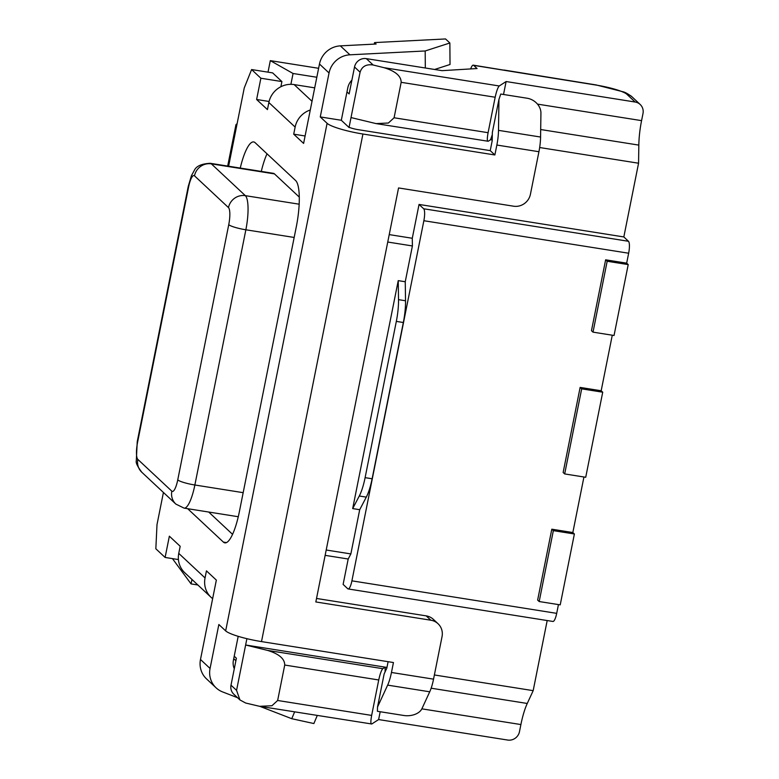 <?xml version="1.0" encoding="UTF-8"?>
<svg xmlns="http://www.w3.org/2000/svg" width="779" height="779" viewBox="0 0 779 779"><rect width="100%" height="100%" fill="white"/><g stroke="black" fill="none" stroke-linecap="round" stroke-linejoin="round"><path stroke-width="1.17" d="M349.041 127.493L341.309 120.268L346.976 91.912L349.138 93.938L354.523 66.994A10.244 9.815 -46.9 0 1 366.325 58.629L373.141 64.998L383.979 67.676C395.411 71.152 401.146 76.03 401.166 82.321L394.086 117.765L388.39 123.014L376.062 123.598L351.017 117.571L349.041 127.493L350.122 127.668A8.686 1.363 -168.7 0 0 358.282 129.684L490.234 150.629L494.869 154.963L496.856 145.04A21.958 5.326 99 0 0 498.502 130.356L498.95 99.4L500.751 94.045L527.081 98.222A14.635 12.211 -148.7 0 1 540.928 113.169L540.577 137.036A21.958 5.326 99 0 1 538.932 151.72L530.431 194.253A14.635 14.012 -46.9 0 1 513.575 206.201L398.556 187.943L315.826 601.953L430.845 620.211A14.635 14.012 -46.9 0 1 438.012 623.697A14.635 14.012 -46.9 0 1 442.044 636.618L433.543 679.152A21.958 5.326 -81 0 1 429.726 691.801L421.926 708.695A14.635 9.26 -2.8 0 1 403.736 715.473L377.416 711.295L377.523 707.04L384.135 673.952L386.822 668.129L388.108 661.692M305.095 135.974L293.712 134.173L295.134 127.084A21.958 21.023 -46.9 0 1 310.285 109.995M312.019 101.299L294.141 84.59A21.958 21.023 133.1 0 0 268.852 102.516L267.44 109.605L256.622 99.498L260.868 78.231L251.598 69.555L244.255 87.939L236.602 126.217A30.644 4.81 -168.7 0 1 235.92 124.874A30.644 4.81 -168.7 0 1 237.069 123.9M294.141 84.59L314.706 87.852M178.42 559.565L165.109 557.452L169.364 536.186L180.183 546.293L178.761 553.382A21.958 21.023 133.1 0 0 184.808 572.769L211.08 597.327A21.958 21.023 -46.9 0 1 205.043 577.95L206.454 570.861L216.348 580.102L200.485 659.501A21.958 21.023 133.1 0 0 206.523 678.889L216.104 687.847A21.958 21.023 -46.9 0 1 210.067 668.46L218.85 624.505L225.667 630.883A30.644 4.81 11.3 0 0 261.501 641.594L393.444 662.539L391.457 672.472L433.543 679.152M212.638 598.642A21.958 21.023 -46.9 0 1 211.08 597.327M490.234 150.629L492.211 140.707L492.338 132.488L498.95 99.4M316.527 598.457L426.21 615.877A14.635 14.012 -46.9 0 1 433.377 619.354L438.012 623.697M325.145 555.349L348.194 559.01L350.862 553.927L359.703 509.7L366.296 497.119A29.281 7.108 -81 0 0 372.119 478.764L403.337 322.506A29.281 7.108 -81 0 0 405.538 300.762L405.246 281.745L412.403 245.95L412.286 238.267L389.227 234.606M412.286 238.267L419.044 204.439L623.833 236.943L628.478 241.286A10.244 2.483 99 0 1 628.653 253.224L626.667 263.156L605.634 259.816L591.465 330.705L593.014 332.146L614.047 335.486L628.215 264.597L607.172 261.257L593.014 332.146L614.047 335.486L628.215 264.597L626.667 263.156L628.215 264.597L607.172 261.257L605.634 259.816L607.172 261.257L593.014 332.146L591.465 330.705M539.672 147.523L638.566 163.22L623.833 236.943M492.231 139.986L490.585 139.723L488.199 141.262C487.06 141.447 487.031 138.584 488.092 132.693L495.171 97.239C496.505 91.172 497.859 87.414 499.242 85.972L506.116 81.542L635.158 102.03L626.861 94.269A26.35 4.138 11.3 0 0 596.49 85.135L473.661 65.358A10.244 2.483 -81 0 0 473.291 65.163A10.244 2.483 -81 0 0 470.672 68.922M236.563 690.369L239.951 699.951L233.817 694.216A10.244 9.815 -46.9 0 1 231.003 685.169L236.563 690.369L246.894 638.683M239.951 699.951L245.648 703.018L259.621 706.319L271.949 705.735L277.645 700.487L284.724 665.042C284.705 658.761 278.97 653.873 267.538 650.397L245.628 645.002L385.196 667.155L382.81 668.694C381.418 670.135 380.064 673.893 378.73 679.97L371.651 715.414C370.59 721.315 370.619 724.168 371.758 723.993L378.623 719.562L507.674 740.05A10.244 9.815 133.1 0 0 519.476 731.685L520.898 724.558L421.858 708.841M547.189 620.542L533.177 690.652L434.38 674.965M386.968 667.437L385.196 667.155L385.069 671.926M419.044 204.439L423.679 208.772A10.244 2.483 99 0 1 423.864 220.72L351.904 580.842A10.244 2.483 99 0 1 348.135 588.943A10.244 2.483 99 0 1 347.755 588.749L343.12 584.406L348.194 559.01M359.703 509.7L352.683 508.59L359.285 496.009A29.281 7.108 -81 0 0 365.108 477.654L396.326 321.396A29.281 7.108 -81 0 0 398.527 299.652L398.235 280.635L405.246 281.745M352.683 508.59L398.235 280.635M194.487 175.82A14.635 3.554 -81 0 0 188.567 187.106L137.571 442.316A14.635 3.554 -81 0 0 137.825 459.386L171.828 491.169A14.635 3.554 -81 0 0 177.748 479.883L228.744 224.673A14.635 3.554 -81 0 0 228.49 207.603L194.487 175.82A14.635 14.012 -46.9 0 1 211.352 163.863A29.281 7.108 99 0 0 210.272 163.308L273.39 173.328A29.281 7.108 99 0 1 274.471 173.892L299.292 197.097M267.022 153.814A39.525 9.591 -81 0 0 261.296 171.409M208.704 512.037L232.551 534.336M434.614 69.477L450.028 64.491L449.863 42.991L445.539 38.95L374.572 42.582L374.173 44.13M317.277 715.473L313.879 723.545L291.755 718.705L294.628 711.879M187.661 508.697L223.388 542.096A39.525 9.591 -81 0 0 224.839 542.856A39.525 9.591 -81 0 0 239.387 511.618L296.332 226.64A39.525 9.591 -81 0 0 295.631 180.553L255.142 142.703A39.525 9.591 -81 0 0 253.691 141.944A39.525 9.591 -81 0 0 240.253 168.069M341.309 120.268L320.266 116.928L329.05 72.973A21.958 21.023 -46.9 0 1 349.927 54.812L340.345 45.864A21.958 21.023 133.1 0 0 319.468 64.014L303.606 143.414L293.712 134.173M237.576 697.721L222.619 691.927A21.958 21.023 -46.9 0 1 216.104 687.847M494.869 154.963L362.926 134.017A30.644 4.81 -168.7 0 1 327.092 123.306L320.266 116.928M340.345 45.864L376.121 44.023L374.572 42.582M425.315 67.997L425.188 50.966L349.927 54.812M425.188 50.966L449.863 42.991M346.976 91.912L347.794 87.832A14.635 14.012 -46.9 0 1 351.894 80.159M259.904 706.368L291.755 718.705M234.284 668.752A14.635 14.012 -46.9 0 1 233.408 660.29L238.189 636.326M233.846 667.613L234.46 667.856M163.424 492.464L156.998 524.627L155.839 548.776L165.109 557.452M280.878 86.732L281.91 81.571L272.64 72.895L251.598 69.555M281.91 81.571L260.868 78.231M269.086 101.474L256.622 99.498M377.523 707.04L387.65 685.121A21.958 5.326 -81 0 0 391.457 672.472M580.131 387.416L563.139 472.483L564.678 473.934L585.72 477.274L602.722 392.197L581.679 388.857L564.678 473.934L585.72 477.274L602.722 392.197L601.174 390.756L580.131 387.416L581.679 388.857L580.131 387.416M551.805 529.194L537.637 600.093L539.185 601.534L560.218 604.874L574.386 533.985L553.343 530.645L539.185 601.534L560.218 604.874L574.386 533.985L572.838 532.534L551.805 529.194L553.343 530.645L551.805 529.194M473.291 65.163L504.432 70.246M638.566 163.22L638.829 145.108A36.603 8.881 99 0 1 641.575 120.638L642.996 113.52A10.244 9.815 133.1 0 0 635.158 102.03M366.325 58.629L442.073 70.655L477.06 68.533L473.661 65.358M373.141 64.998C366.334 63.985 361.992 66.39 360.083 72.194L354.523 66.994M351.017 117.571L360.083 72.194M172.441 558.611L191.069 583.899L197.866 584.98M268.015 72.165L270.313 60.635L318.611 68.299M290.898 84.327L293.06 73.489L270.313 60.635M293.06 73.489L316.829 77.257M376.062 123.598L488.199 141.262M503.526 94.483L506.116 81.542M259.621 706.319L371.758 723.993M533.177 690.652L527.256 703.466A36.603 8.881 -81 0 0 520.898 724.558M612.275 335.204L601.174 390.756L602.722 392.197L581.679 388.857L564.678 473.934L563.139 472.483M583.938 476.991L572.838 532.534L574.386 533.985L553.343 530.645L539.185 601.534L537.637 600.093M558.446 604.592L556.693 613.355A10.244 2.483 99 0 1 552.924 621.457L348.135 588.943M380.191 711.733L378.623 719.562M492.299 134.65L490.585 139.723M235.881 660.728L233.719 658.713M234.216 656.2L236.388 658.226L231.003 685.169M191.069 583.899L191.955 579.459M350.686 81.532L351.475 82.262M412.403 245.95L387.747 242.035M350.862 553.927L326.206 550.013M398.527 299.652L405.538 300.762M359.285 496.009L366.296 497.119M274.471 173.892L211.352 163.863L245.346 195.656A29.281 7.108 99 0 1 245.862 229.786A14.635 2.298 -168.7 0 1 228.744 224.673M294.17 237.459L245.862 229.786L194.867 484.996A14.635 2.298 -168.7 0 1 177.748 479.883M299.165 204.195L245.346 195.656A14.635 14.012 133.1 0 0 228.49 207.603M188.567 187.106A14.635 2.298 -168.7 0 1 188.236 186.463L137.24 441.674L136.286 460.934C135.712 462.794 137.562 466.582 141.856 472.308L175.859 504.091A14.635 14.012 -46.9 0 1 171.828 491.169M137.571 442.316A14.635 2.298 -168.7 0 1 137.24 441.674M137.825 459.386A14.635 14.012 133.1 0 0 141.856 472.308M243.175 492.669L194.867 484.996A29.281 7.108 99 0 1 184.097 508.132L238.277 516.73M226.455 542.583L223.388 542.096M329.05 72.973L319.468 64.014M200.485 659.501L210.067 668.46M205.043 577.95L178.761 553.382M268.852 102.516L295.134 127.084M496.856 145.04L538.932 151.72M362.926 134.017L261.501 641.594M426.21 615.877L430.845 620.211M236.602 126.217L228.617 166.219M327.092 123.306L225.667 630.883M498.502 130.356L540.577 137.036M387.65 685.121L429.726 691.801M504.071 70.052L596.139 84.94A10.244 2.318 99.2 0 1 596.49 85.135M596.139 84.94L623.278 91.834C625.245 92.311 628.117 93.938 631.876 96.713A10.244 9.815 133.1 0 0 626.861 94.269M394.086 117.765L488.092 132.693M401.166 82.321L495.171 97.239M383.979 67.676L499.242 85.972M641.575 120.638L537.461 104.113M277.645 700.487L371.651 715.414M284.724 665.042L378.73 679.97M267.538 650.397L382.81 668.694M527.256 703.466L431.147 688.208M638.829 145.108L540.684 129.528M423.679 208.772L628.478 241.286M423.864 220.72L628.653 253.224M351.904 580.842L556.693 613.355M365.108 477.654L372.119 478.764M396.326 321.396L403.337 322.506M210.272 163.308C201.488 163.746 196.133 166.17 194.224 170.572L191.449 175.655L188.236 186.463M175.859 504.091L184.097 508.132M227.682 166.073L235.92 124.874M640.182 104.474L631.876 96.713"/></g></svg>
